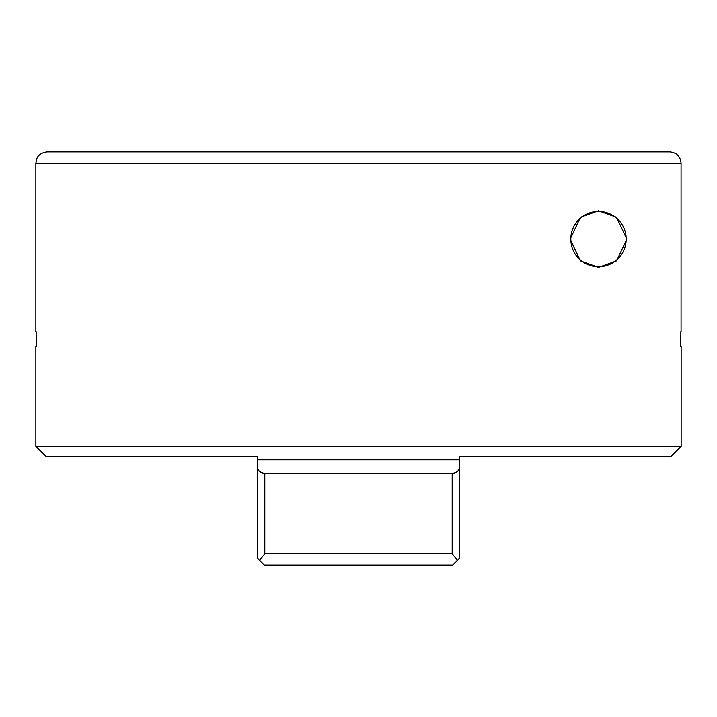 <?xml version="1.0" encoding="UTF-8"?>
<svg xmlns="http://www.w3.org/2000/svg" width="717" height="717" viewBox="0 0 717 717"><rect width="100%" height="100%" fill="white"/><g stroke="black" fill="none" stroke-linecap="round" stroke-linejoin="round"><path stroke-width="1.08" d="M598.507 267.369L580.501 260.898L570.203 239.111L580.456 217.26L598.507 210.762L616.557 217.26L626.81 239.12L616.521 260.889L598.507 267.369M670.96 456.424L459.427 456.424L670.96 456.424L681.15 446.234L681.15 346.616L680.272 346.616L680.272 331.899L681.069 331.899L681.069 163.216L35.85 163.216L36.961 158.314C36.917 158.358 38.61 152.936 47.17 151.887L669.741 151.887C676.624 152.56 680.397 156.333 681.069 163.216M46.04 456.424L257.573 456.424L46.04 456.424L35.85 446.234L681.15 446.234M530.015 456.424L459.427 456.424L459.427 459.821L257.573 459.821L257.573 456.424L186.985 456.424M35.85 331.899L36.728 331.899L35.85 331.899L35.85 163.216M36.728 331.899L36.728 346.616L35.85 346.616L36.728 346.616M35.85 446.234L35.85 346.616M680.272 346.616L681.15 346.616M669.777 151.887L502.088 151.887M86.793 151.887L47.17 151.887M264.367 565.113L262.646 563.392L264.367 565.113L452.633 565.113L457.5 560.246L452.194 553.784L452.194 473.408L264.806 473.408L264.806 553.784L259.5 560.246L262.96 563.705M259.5 560.246L257.573 558.319L257.573 459.821M257.573 466.328C257.403 470.352 259.814 472.709 264.806 473.408M452.194 473.408C457.186 472.718 459.588 470.352 459.427 466.328L459.427 558.319L454.04 563.705M459.427 459.821L459.427 466.328M598.507 266.751A27.685 27.685 0 0 1 570.822 239.066A27.685 27.685 0 0 1 598.507 211.381A27.685 27.685 0 0 1 626.192 239.066A27.685 27.685 0 0 1 598.507 266.751M264.806 553.784L452.194 553.784"/></g></svg>
